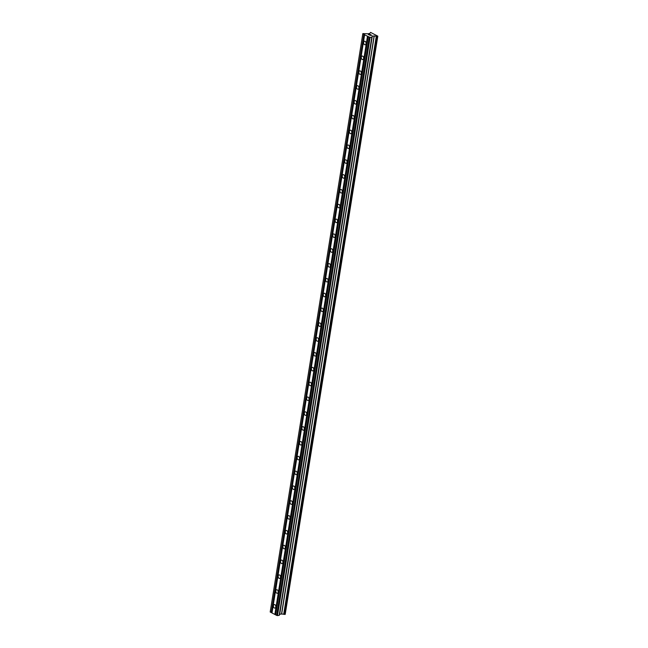 <?xml version="1.0" encoding="UTF-8"?>
<svg xmlns="http://www.w3.org/2000/svg" width="648" height="648" viewBox="0 0 648 648"><rect width="100%" height="100%" fill="white"/><g stroke="black" fill="none" stroke-linecap="round" stroke-linejoin="round"><path stroke-width="0.97" d="M366.015 43.619A1.79 1.183 81.1 0 1 365.124 44.769A1.79 1.183 81.1 0 1 363.674 42.379A1.79 1.183 81.1 0 1 364.565 41.229A1.79 1.183 81.1 0 1 366.015 43.619M363.633 58.442A1.79 1.183 81.1 0 1 362.742 59.592A1.79 1.183 81.1 0 1 361.301 57.202A1.79 1.183 81.1 0 1 362.192 56.052A1.79 1.183 81.1 0 1 363.633 58.442M361.26 73.265A1.79 1.183 81.1 0 1 360.369 74.415A1.79 1.183 81.1 0 1 358.927 72.025A1.79 1.183 81.1 0 1 359.818 70.875A1.79 1.183 81.1 0 1 361.26 73.265M358.887 88.088A1.79 1.183 81.1 0 1 357.996 89.238A1.79 1.183 81.1 0 1 356.554 86.856A1.79 1.183 81.1 0 1 357.445 85.706A1.79 1.183 81.1 0 1 358.887 88.088M356.513 102.919A1.79 1.183 81.1 0 1 355.622 104.069A1.79 1.183 81.1 0 1 354.181 101.679A1.79 1.183 81.1 0 1 355.072 100.529A1.79 1.183 81.1 0 1 356.513 102.919M354.14 117.742A1.79 1.183 81.1 0 1 353.249 118.892A1.79 1.183 81.1 0 1 351.807 116.502A1.79 1.183 81.1 0 1 352.698 115.352A1.79 1.183 81.1 0 1 354.14 117.742M351.767 132.565A1.79 1.183 81.1 0 1 350.876 133.715A1.79 1.183 81.1 0 1 349.426 131.325A1.79 1.183 81.1 0 1 350.325 130.175A1.79 1.183 81.1 0 1 351.767 132.565M349.394 147.388A1.79 1.183 81.1 0 1 348.502 148.538A1.79 1.183 81.1 0 1 347.053 146.148A1.79 1.183 81.1 0 1 347.944 144.998A1.79 1.183 81.1 0 1 349.394 147.388M347.012 162.211A1.79 1.183 81.1 0 1 346.121 163.361A1.79 1.183 81.1 0 1 344.679 160.979A1.79 1.183 81.1 0 1 345.57 159.829A1.79 1.183 81.1 0 1 347.012 162.211M344.639 177.042A1.79 1.183 81.1 0 1 343.748 178.192A1.79 1.183 81.1 0 1 342.306 175.802A1.79 1.183 81.1 0 1 343.197 174.652A1.79 1.183 81.1 0 1 344.639 177.042M342.266 191.865A1.79 1.183 81.1 0 1 341.375 193.015A1.79 1.183 81.1 0 1 339.933 190.625A1.79 1.183 81.1 0 1 340.824 189.475A1.79 1.183 81.1 0 1 342.266 191.865M339.892 206.688A1.79 1.183 81.1 0 1 339.001 207.838A1.79 1.183 81.1 0 1 337.559 205.448A1.79 1.183 81.1 0 1 338.45 204.298A1.79 1.183 81.1 0 1 339.892 206.688M337.519 221.511A1.79 1.183 81.1 0 1 336.628 222.661A1.79 1.183 81.1 0 1 335.186 220.271A1.79 1.183 81.1 0 1 336.077 219.121A1.79 1.183 81.1 0 1 337.519 221.511M335.146 236.334A1.79 1.183 81.1 0 1 334.255 237.484A1.79 1.183 81.1 0 1 332.805 235.103A1.79 1.183 81.1 0 1 333.704 233.952A1.79 1.183 81.1 0 1 335.146 236.334M332.772 251.165A1.79 1.183 81.1 0 1 331.873 252.315A1.79 1.183 81.1 0 1 330.431 249.926A1.79 1.183 81.1 0 1 331.322 248.775A1.79 1.183 81.1 0 1 332.772 251.165M330.391 265.988A1.79 1.183 81.1 0 1 329.5 267.138A1.79 1.183 81.1 0 1 328.058 264.749A1.79 1.183 81.1 0 1 328.949 263.598A1.79 1.183 81.1 0 1 330.391 265.988M328.018 280.811A1.79 1.183 81.1 0 1 327.127 281.961A1.79 1.183 81.1 0 1 325.685 279.572A1.79 1.183 81.1 0 1 326.576 278.421A1.79 1.183 81.1 0 1 328.018 280.811M325.644 295.634A1.79 1.183 81.1 0 1 324.753 296.784A1.79 1.183 81.1 0 1 323.312 294.394A1.79 1.183 81.1 0 1 324.203 293.244A1.79 1.183 81.1 0 1 325.644 295.634M323.271 310.457A1.79 1.183 81.1 0 1 322.38 311.607A1.79 1.183 81.1 0 1 320.938 309.226A1.79 1.183 81.1 0 1 321.829 308.075A1.79 1.183 81.1 0 1 323.271 310.457M320.898 325.288A1.79 1.183 81.1 0 1 320.007 326.438A1.79 1.183 81.1 0 1 318.565 324.049A1.79 1.183 81.1 0 1 319.456 322.898A1.79 1.183 81.1 0 1 320.898 325.288M318.524 340.111A1.79 1.183 81.1 0 1 317.633 341.261A1.79 1.183 81.1 0 1 316.184 338.872A1.79 1.183 81.1 0 1 317.075 337.721A1.79 1.183 81.1 0 1 318.524 340.111M316.143 354.934A1.79 1.183 81.1 0 1 315.252 356.084A1.79 1.183 81.1 0 1 313.81 353.695A1.79 1.183 81.1 0 1 314.701 352.544A1.79 1.183 81.1 0 1 316.143 354.934M313.77 369.757A1.79 1.183 81.1 0 1 312.879 370.907A1.79 1.183 81.1 0 1 311.437 368.518A1.79 1.183 81.1 0 1 312.328 367.367A1.79 1.183 81.1 0 1 313.77 369.757M311.396 384.58A1.79 1.183 81.1 0 1 310.505 385.73A1.79 1.183 81.1 0 1 309.064 383.349A1.79 1.183 81.1 0 1 309.955 382.199A1.79 1.183 81.1 0 1 311.396 384.58M309.023 399.411A1.79 1.183 81.1 0 1 308.132 400.561A1.79 1.183 81.1 0 1 306.69 398.172A1.79 1.183 81.1 0 1 307.581 397.022A1.79 1.183 81.1 0 1 309.023 399.411M306.65 414.234A1.79 1.183 81.1 0 1 305.759 415.384A1.79 1.183 81.1 0 1 304.317 412.995A1.79 1.183 81.1 0 1 305.208 411.845A1.79 1.183 81.1 0 1 306.65 414.234M304.276 429.057A1.79 1.183 81.1 0 1 303.386 430.207A1.79 1.183 81.1 0 1 301.936 427.818A1.79 1.183 81.1 0 1 302.835 426.668A1.79 1.183 81.1 0 1 304.276 429.057M301.903 443.88A1.79 1.183 81.1 0 1 301.004 445.03A1.79 1.183 81.1 0 1 299.562 442.641A1.79 1.183 81.1 0 1 300.453 441.49A1.79 1.183 81.1 0 1 301.903 443.88M299.522 458.703A1.79 1.183 81.1 0 1 298.631 459.853A1.79 1.183 81.1 0 1 297.189 457.472A1.79 1.183 81.1 0 1 298.08 456.322A1.79 1.183 81.1 0 1 299.522 458.703M297.149 473.534A1.79 1.183 81.1 0 1 296.257 474.684A1.79 1.183 81.1 0 1 294.816 472.295A1.79 1.183 81.1 0 1 295.707 471.145A1.79 1.183 81.1 0 1 297.149 473.534M294.775 488.357A1.79 1.183 81.1 0 1 293.884 489.507A1.79 1.183 81.1 0 1 292.442 487.118A1.79 1.183 81.1 0 1 293.333 485.968A1.79 1.183 81.1 0 1 294.775 488.357M292.402 503.18A1.79 1.183 81.1 0 1 291.511 504.33A1.79 1.183 81.1 0 1 290.069 501.941A1.79 1.183 81.1 0 1 290.96 500.791A1.79 1.183 81.1 0 1 292.402 503.18M290.029 518.003A1.79 1.183 81.1 0 1 289.138 519.153A1.79 1.183 81.1 0 1 287.696 516.764A1.79 1.183 81.1 0 1 288.587 515.614A1.79 1.183 81.1 0 1 290.029 518.003M287.655 532.826A1.79 1.183 81.1 0 1 286.764 533.976A1.79 1.183 81.1 0 1 285.314 531.595A1.79 1.183 81.1 0 1 286.205 530.445A1.79 1.183 81.1 0 1 287.655 532.826M285.282 547.657A1.79 1.183 81.1 0 1 284.383 548.807A1.79 1.183 81.1 0 1 282.941 546.418A1.79 1.183 81.1 0 1 283.832 545.268A1.79 1.183 81.1 0 1 285.282 547.657M282.901 562.48A1.79 1.183 81.1 0 1 282.01 563.63A1.79 1.183 81.1 0 1 280.568 561.241A1.79 1.183 81.1 0 1 281.459 560.091A1.79 1.183 81.1 0 1 282.901 562.48M280.527 577.303A1.79 1.183 81.1 0 1 279.636 578.453A1.79 1.183 81.1 0 1 278.195 576.064A1.79 1.183 81.1 0 1 279.086 574.914A1.79 1.183 81.1 0 1 280.527 577.303M278.154 592.126A1.79 1.183 81.1 0 1 277.263 593.276A1.79 1.183 81.1 0 1 275.821 590.887A1.79 1.183 81.1 0 1 276.712 589.737A1.79 1.183 81.1 0 1 278.154 592.126M275.781 606.949A1.79 1.183 81.1 0 1 274.89 608.099A1.79 1.183 81.1 0 1 273.448 605.718A1.79 1.183 81.1 0 1 274.339 604.568A1.79 1.183 81.1 0 1 275.781 606.949M275.643 614.822L271.998 612.992L364.622 34.741L362.839 33.591L367.878 33.785L369.708 33.502L370.583 32.4L377.816 36.15L372.292 36.118L371.855 37.155L370.105 37.438L364.605 34.83M272.014 612.895L270.184 612.028L362.791 33.866M377.816 36.15L285.209 614.312L377.8 36.223M279.296 615.001L279.685 614.28L281.516 613.996L285.193 614.385M368.234 36.75L275.627 614.912L277.498 615.6L279.248 615.308L371.847 37.155M370.737 34.684L369.255 34.425M369.652 34.628L368.493 34.538M369.23 34.919L368.291 34.506L369.919 34.247L368.299 34.506M370.972 35.097L370.04 35.429L371.45 35.203M371.304 35.146L371.733 35.219L371.304 35.146M371.733 35.211L370.032 35.429M371.968 36.847L279.361 615.009L371.96 36.847M376.423 36.15L283.816 614.312L376.423 36.15M271.496 612.627L364.103 34.465M271.22 612.579L363.828 34.417M277.498 615.6L370.105 37.438M276.672 615.462L369.271 37.3M275.133 614.547L367.74 36.385M274.849 614.498L367.457 36.345M285.152 614.409L377.76 36.248M284.853 614.458L377.46 36.296M284.756 614.45L377.363 36.288M283.946 614.296L376.553 36.134M283.686 614.336L376.294 36.175M281.661 613.996L374.261 35.843M281.516 613.996L374.123 35.834M279.685 614.28L372.292 36.118M279.62 614.32L372.227 36.158M279.482 614.993L372.09 36.831M279.207 615.333L371.814 37.171M279.248 615.308L371.855 37.155"/></g></svg>
